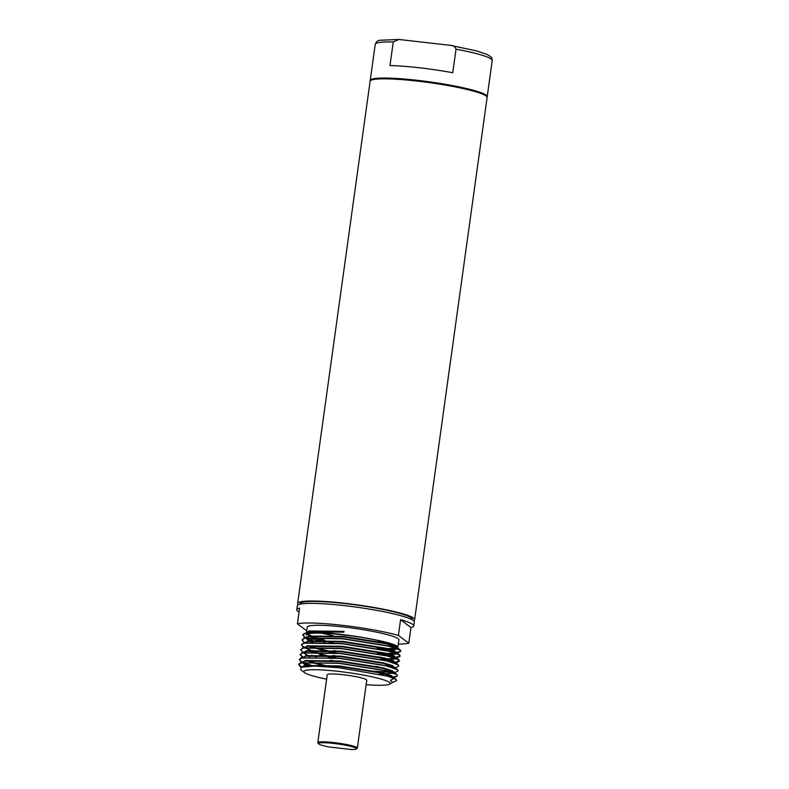 <?xml version="1.0" encoding="UTF-8"?>
<svg xmlns="http://www.w3.org/2000/svg" width="789" height="789" viewBox="0 0 789 789"><rect width="100%" height="100%" fill="white"/><g stroke="black" fill="none" stroke-linecap="round" stroke-linejoin="round"><path stroke-width="1.18" d="M298.39 604.729A59.057 6.785 7.9 0 1 297.65 603.427L370.11 81.257A59.057 6.785 7.9 0 1 423.624 81.859A59.057 6.785 7.9 0 1 486.093 95.972A59.057 6.785 7.9 0 1 487.099 97.491L414.639 619.661A59.057 6.785 7.9 0 1 413.574 620.716M297.65 603.427A59.057 6.785 7.9 0 1 351.164 604.039A59.057 6.785 7.9 0 1 413.633 618.142A59.057 6.785 7.9 0 1 414.639 619.661M371.155 80.212A58.258 6.697 7.9 0 1 425.449 81.395A58.258 6.697 7.9 0 1 485.422 95.094A58.258 6.697 7.9 0 1 486.379 96.199M299.958 604.216L300.027 603.753A56.66 6.509 7.9 0 1 351.361 604.344A56.66 6.509 7.9 0 1 411.306 617.876A56.66 6.509 7.9 0 1 412.272 619.335L412.203 619.789M370.268 80.873A59.057 6.785 7.9 0 1 370.219 80.468A59.057 6.785 7.9 0 1 423.732 81.08A59.057 6.785 7.9 0 1 486.202 95.183A59.057 6.785 7.9 0 1 487.207 96.702A59.057 6.785 7.9 0 1 487.05 97.077M393.257 41.975L389.983 65.536A59.057 6.785 7.9 0 1 452.748 72.736L456.022 49.184C455.164 46.669 453.261 45.387 450.322 45.338L398.839 39.46L393.257 41.975A59.057 6.785 -172.1 0 0 375.229 44.352C376.205 41.778 377.734 40.417 379.815 40.278L398.839 39.46M306.734 630.865L297.414 623.803L299.593 608.102A59.057 6.785 -172.1 0 0 296.782 609.71L297.325 605.784A59.057 6.785 7.9 0 1 350.839 606.396A59.057 6.785 7.9 0 1 413.308 620.499A59.057 6.785 7.9 0 1 414.314 622.018L413.771 625.943A59.057 6.785 -172.1 0 0 412.765 624.424A59.057 6.785 -172.1 0 0 400.585 619.7L398.406 635.401L408.781 643.252A59.057 6.785 7.9 0 1 398.366 644.071M487.207 96.702L492.218 60.585C491.557 57.143 492.839 57.775 486.586 54.254L476.25 50.831L450.322 45.338M296.782 609.71A59.057 6.785 -172.1 0 0 297.788 611.228A59.057 6.785 -172.1 0 0 299.051 612.027M400.585 619.7L410.951 627.551A59.057 6.785 -172.1 0 0 413.771 625.943M410.951 627.551L408.781 643.252M297.414 623.803A59.057 6.785 7.9 0 1 342.248 625.312A59.057 6.785 7.9 0 1 398.406 635.401M306.162 635.027A46.285 5.316 -172.1 0 1 348.097 635.5A46.285 5.316 -172.1 0 1 397.064 646.556A46.285 5.316 -172.1 0 1 397.834 647.483L398.938 639.889A46.285 5.316 -172.1 0 0 398.149 638.705A46.285 5.316 -172.1 0 0 349.192 627.649A46.285 5.316 -172.1 0 0 307.246 627.166L306.507 632.531L309.11 630.944L343.994 631.387L343.886 632.176L309.002 631.733L306.507 632.531M321.971 633.212A46.285 5.316 -172.1 0 0 332.899 635.589M378.217 641.467A46.285 5.316 -172.1 0 0 383.129 641.704M397.863 647.71L397.005 648.41L395.891 646.27L386.521 643.291L343.343 636.447L308.617 636.013L306.014 637.778L308.538 636.555L343.264 636.989L386.452 643.834L396.995 647.503L397.449 648.578M396.68 648.519L377.103 648.509M324.595 640.126L314.742 637.334M314.13 637.127L307.542 634.109M397.834 647.483C399.826 642.621 336.508 631.654 312.197 632.541L305.491 633.33L302.7 635.017L305.718 637.837M392.666 682.367L396.759 680.582L395.891 679.467L394.066 678.54L390.358 680.276L392.666 682.367L389.174 684.369A43.602 5.01 -172.1 0 0 389.441 682.377A43.602 5.01 -172.1 0 0 338.994 671.439A43.602 5.01 -172.1 0 0 304.544 672.622A43.602 5.01 -172.1 0 0 304.544 672.632A43.602 5.01 -172.1 0 0 326.616 679.171M390.969 677.179L396.571 676.42L397.439 675.68L396.571 674.565L385.466 670.768L338.866 663.312L301.408 662.78L298.607 664.466L301.329 667.129M298.607 664.466L300.116 662.957L305.136 661.093L339.862 661.527L383.04 668.372L393.593 672.041L393.435 673.007L397.252 671.508L398.12 670.768L397.252 669.654L386.146 665.857L339.546 658.411L302.088 657.868L299.287 659.555L302.009 662.218M302.739 662.582L312.72 666.074M299.287 659.555L300.796 658.056L305.816 656.192L340.542 656.626L383.72 663.47L394.273 667.129L394.115 668.105L397.932 666.606L398.8 665.857L397.932 664.742L386.827 660.955L340.237 653.499L302.769 652.967L299.968 654.643L302.67 657.533M374.765 671.597L390.989 672.287M391.65 672.267L393.731 672.149M395.555 662.296L398.613 661.695L399.481 660.955L398.613 659.841L387.507 656.044L340.917 648.588L303.449 648.055L300.648 649.741L303.361 652.621M311.399 655.472L315.807 656.734M330.65 660.206L335.197 661.103M392.33 667.366L394.411 667.247M396.236 657.385L399.293 656.783L400.161 656.044L399.293 654.929L388.188 651.132L341.598 643.686L304.13 643.153L301.329 644.83L304.357 647.651M304.781 647.858L310.698 650.126M312.079 650.56L316.488 651.832M393.011 662.454L395.092 662.336M394.372 652.641L399.984 651.882L400.851 651.132L399.974 650.028L388.869 646.23L342.278 638.774L304.81 638.242L302.019 639.928L304.722 642.808M376.807 656.872L380.969 657.188M393.691 657.553L395.772 657.424M306.043 637.995L312.059 640.313M309.091 635.904L312.04 637.196M312.562 637.394L321.133 640.047M323.382 640.638L331.972 642.631M305.55 633.113L304.199 633.518L305.55 633.113A49.717 5.71 7.9 0 1 312.197 632.541M306.359 636.989L307.68 637.542M308.114 637.709L324.752 642.207M302.7 635.017L304.199 633.518M302.019 639.928L304.84 638.025L342.308 638.557L388.898 646.004L400.003 649.801L400.851 651.132M400.851 651.024L398.149 652.109L393.741 652.444M312.631 640.264L306.408 637.936M302.868 641.141L302.039 639.81M301.329 644.83L304.159 642.927L341.627 643.459L388.218 650.915L399.323 654.712L400.161 656.044M400.171 655.935L396.127 657.178M395.516 657.227L393.06 657.345M338.826 651.487L333.757 650.511M302.838 643.331L305.333 642.65M300.648 649.741L303.479 647.838L340.947 648.371L387.537 655.827L398.642 659.614L399.481 660.955M399.49 660.837L395.447 662.089M394.835 662.139L392.38 662.257M338.146 656.399L333.076 655.422M317.385 651.842L312.71 650.521M299.968 654.643L302.798 652.74L340.266 653.282L386.857 660.728L397.962 664.525L398.8 665.857M394.155 667.05L391.699 667.169M378.089 666.675L373.394 666.281M316.705 656.744L312.03 655.432M303.637 652.296L301.506 650.964M303.351 657.405L299.998 654.535M300.796 658.056L339.586 658.184L386.176 665.64L397.281 669.437L398.12 670.768M394.086 671.903L391.019 672.07M390.308 672.09L372.714 671.192M300.116 662.957L338.905 663.095L385.496 670.551L396.601 674.339L397.439 675.68M393.405 676.814L390.338 676.982M313.549 666.074L303.006 662.474M301.595 667.021L298.637 664.348M300.747 669.743L301.073 667.228L314.673 666.084L338.964 667.721L387.774 676.232L395.92 679.25L396.759 680.582M394.066 678.54A49.717 5.71 -172.1 0 0 387.774 676.232M366.145 684.665A43.602 5.01 -172.1 0 0 389.174 684.369M318.588 743.771L317.918 742.883A19.952 2.298 7.9 0 1 317.819 742.607L327.228 674.763A19.952 2.298 7.9 0 1 345.306 674.97A19.952 2.298 7.9 0 1 366.412 679.733A19.952 2.298 7.9 0 1 366.757 680.246L357.338 748.09A19.952 2.298 7.9 0 1 357.17 748.337L356.283 748.998A19.153 2.199 -172.1 0 0 356.115 748.268A19.153 2.199 -172.1 0 0 334.763 743.563A19.153 2.199 -172.1 0 0 318.588 743.771A19.153 2.199 -172.1 0 0 318.825 743.988A19.153 2.199 -172.1 0 0 328.865 746.936L351.647 749.55A19.153 2.199 -172.1 0 0 356.283 748.998M317.819 742.607A19.952 2.298 7.9 0 1 335.897 742.814A19.952 2.298 7.9 0 1 357.003 747.577A19.952 2.298 7.9 0 1 357.338 748.09M492.218 60.585A59.057 6.785 -172.1 0 0 491.212 59.067A59.057 6.785 -172.1 0 0 456.022 49.184M390.358 680.276L392.666 682.485M301.95 666.942L304.534 665.462L339.25 665.896L382.438 672.741L391.798 675.709L392.912 677.85M308.667 666.163L303.657 663.697L302.729 662.513M302.651 661.961L305.215 660.551L339.931 660.985L383.119 667.829L392.488 670.808L393.593 672.938M393.297 673.066L386.196 673.737M330.926 666.952L311.113 661.882M303.292 657.415L305.895 655.639L340.611 656.073L383.799 662.928L392.527 665.61L394.776 667.691M307.552 655.324L305.018 653.884M304.021 652.148L306.576 650.738L341.292 651.172L384.48 658.016L393.849 660.985L394.964 663.125M335.67 657.819L312.474 652.069M311.882 651.862L308.233 650.412M304.653 647.601L307.256 645.826L341.972 646.26L385.16 653.105L394.53 656.083L395.644 658.223M395.338 658.342L386.097 658.993M336.351 652.907L313.154 647.158M305.333 642.69L307.937 640.924L342.653 641.358L385.841 648.203L395.21 651.172L396.325 653.312M396.019 653.43L377.28 653.578M313.243 642.039L310.521 641.003M309.594 640.599L306.063 637.985M387.458 649.179L377.961 648.666M324.18 640.106L314.515 637.344M313.923 637.137L307.74 634.248M306.694 632.758L309.298 631.101L343.974 631.535M301.073 667.228L304.455 666.005L339.181 666.439L382.359 673.283L392.912 676.942L393.366 678.017M306.122 665.679L302.572 662.543M396.857 674.516L393.593 672.041L394.046 673.116M386.117 674.279L379.124 674.062M326.833 666.636L309.613 661.922M397.538 669.614L394.273 667.129L394.727 668.204M309.761 656.813L307.483 655.866M306.674 655.472L303.933 652.73M301.477 653.144L306.497 651.28L341.223 651.714L384.401 658.559L394.954 662.227L395.407 663.302M389.283 664.437L387.478 664.466M331.045 657.434L319.732 654.781M304.722 647.582L307.177 646.369L341.903 646.802L385.081 653.657L395.634 657.316L396.088 658.391M395.92 658.559L393.662 659.249L380.692 659.318M331.725 652.533L311.655 647.197M311.122 647L308.844 646.053M305.491 642.66L307.858 641.467L342.584 641.901L385.762 648.745L396.315 652.404L396.768 653.479M396.601 653.647L394.342 654.337L381.373 654.406M311.803 642.088L309.525 641.141M308.716 640.747L305.974 638.005M397.281 648.745L395.023 649.436L382.054 649.505M333.086 642.71L324.101 640.658M321.774 640.057L313.016 637.384M312.483 637.187L307.01 634.188M307.789 632.107L343.905 632.078M370.219 80.468L375.229 44.352M397.064 648.38L396.995 647.503L400.26 649.978M301.132 667.208L299.712 666.123M396.177 679.428L392.912 676.942L392.754 677.919L396.571 676.42M301.99 662.435L300.392 661.221M398.218 664.703L394.954 662.227L394.806 663.194L398.613 661.695M304.041 647.71L302.434 646.497M398.899 659.801L395.634 657.316L395.486 658.282L399.293 656.783M399.579 654.89L396.315 652.404L396.167 653.381L399.984 651.882M306.132 637.976L307.059 639.159L305.619 638.064M305.402 637.897L303.795 636.674M303.518 638.419L307.335 636.93L306.171 637.759M302.157 648.242L305.974 646.743L304.81 647.572M304.544 672.622L300.737 669.733"/></g></svg>
